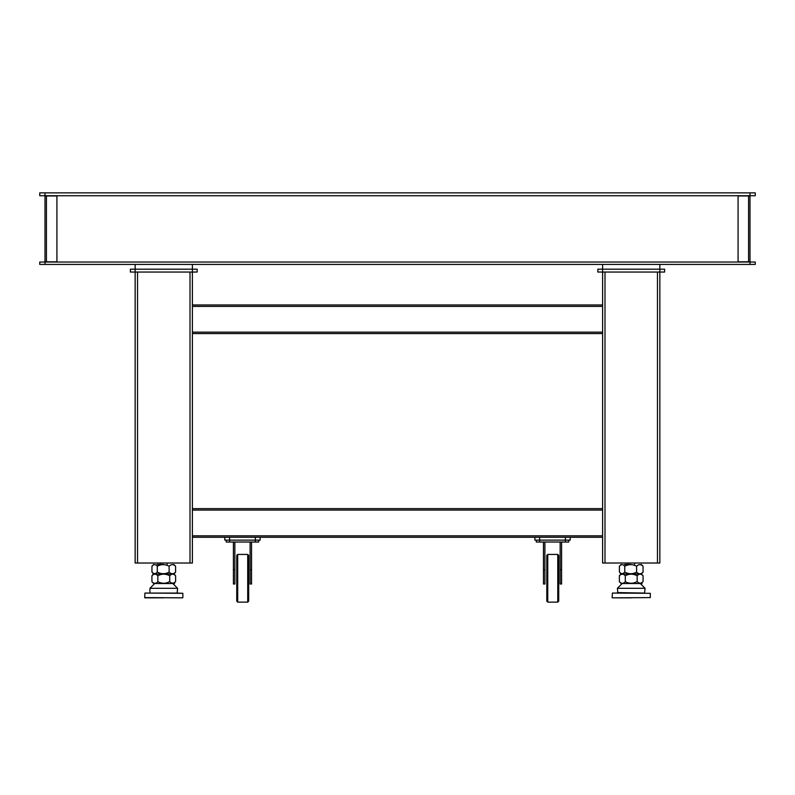 <?xml version="1.0" encoding="UTF-8"?>
<svg xmlns="http://www.w3.org/2000/svg" width="795" height="795" viewBox="0 0 795 795"><rect width="100%" height="100%" fill="white"/><g stroke="black" fill="none" stroke-linecap="round" stroke-linejoin="round"><path stroke-width="1.19" d="M602.61 508.641L192.39 508.641M192.39 537.261L224.826 537.261L224.826 540.123L229.596 540.123L229.596 537.261L224.826 537.261M258.693 540.123L258.693 542.031L229.596 542.031L229.596 540.123L260.124 540.123L260.124 537.261L534.876 537.261L534.876 540.123L539.646 540.123L539.646 537.261L534.876 537.261M568.743 540.123L568.743 542.031L539.646 542.031L539.646 540.123L570.174 540.123L570.174 537.261L602.61 537.261M260.124 537.261L229.596 537.261M570.174 537.261L539.646 537.261M631.23 597.84L612.389 597.84L631.23 597.84M631.23 593.07L612.389 593.07L631.23 593.07M617.397 592.593L644.586 593.07L645.063 588.3L617.397 588.3L617.874 593.07M638.544 583.53L633.685 583.53L638.544 583.53M621.143 573.99L619.385 575.769C621.342 573.672 623.32 573.672 625.307 575.749C629.213 573.672 633.168 573.662 637.153 575.719C639.11 573.672 641.078 573.662 643.076 575.709L643.076 581.543L641.317 583.371L642.082 583.53L621.143 583.53L622.167 583.53L617.397 588.3M640.293 583.53L645.063 588.3M634.569 564.45L634.569 563.019M627.891 564.45L627.891 563.019M642.688 572.609L641.327 573.99L620.378 573.99L641.307 573.99L643.076 575.709M637.689 583.53L635.046 583.53L637.689 583.53M643.076 581.543C641.118 583.699 639.15 583.719 637.153 581.592C633.257 583.759 629.312 583.798 625.307 581.702C623.36 583.838 621.382 583.858 619.385 581.751L619.385 575.769M629.531 583.53L621.143 583.53L619.385 581.751M637.153 581.592L637.153 575.719M625.307 581.702L625.307 575.749M624.552 564.45L630.862 564.45M621.143 573.831L619.782 572.41M620.398 573.99L623.489 573.99M619.732 565.821L619.404 566.169C621.173 564.122 622.962 564.132 624.751 566.179C628.666 564.122 632.611 564.132 636.576 566.209C638.723 564.132 640.879 564.132 643.056 566.229L642.41 565.573M641.307 564.45L643.056 566.229L643.056 572.211C640.909 574.318 638.753 574.298 636.576 572.162C632.651 574.258 628.706 574.219 624.751 572.052C622.982 574.179 621.203 574.159 619.404 572.003L619.742 572.37M624.552 573.99L632.363 573.99M621.134 564.45L619.772 565.792M619.404 566.169L619.404 572.003M636.576 572.162L636.576 566.209M624.751 572.052L624.751 566.179M163.77 597.84L144.929 597.84L163.77 597.84M163.77 593.07L144.929 593.07L163.77 593.07M172.833 583.53L177.603 588.3L177.126 593.07L182.85 593.308L144.929 593.07L144.69 597.601L182.612 597.84M177.126 593.07L150.414 593.07M177.603 588.3L149.937 588.3L149.937 592.593M171.084 583.53L166.225 583.53L171.084 583.53M174.622 583.53L153.683 583.53L154.707 583.53L149.937 588.3M167.109 564.45L167.109 563.019M160.431 564.45L160.431 563.019M175.228 572.609L173.867 573.99L152.918 573.99L173.847 573.99L175.615 575.709L175.615 581.543C173.658 583.699 171.69 583.719 169.693 581.592C165.797 583.759 161.852 583.798 157.847 581.702C155.899 583.838 153.922 583.858 151.924 581.751L151.924 575.769C153.882 573.672 155.86 573.672 157.847 575.749C161.753 573.672 165.708 573.662 169.693 575.719C171.65 573.672 173.618 573.662 175.615 575.709M170.229 583.53L167.586 583.53L170.229 583.53M153.683 573.99L151.924 575.769M173.857 583.371L175.615 581.543M162.071 583.53L153.683 583.53L151.924 581.751M171.879 583.093L173.439 583.083M169.693 581.592L169.693 575.719M157.847 581.702L157.847 575.749M157.092 564.45L163.402 564.45M153.683 573.831L152.322 572.41M152.938 573.99L156.029 573.99M152.272 565.821L151.944 566.169C153.713 564.122 155.502 564.132 157.291 566.179C161.206 564.122 165.151 564.132 169.116 566.209C171.263 564.132 173.419 564.132 175.596 566.229L174.95 565.573M173.847 564.45L175.596 566.229L175.596 572.211C173.449 574.318 171.293 574.298 169.116 572.162C165.191 574.258 161.246 574.219 157.291 572.052C155.522 574.179 153.743 574.159 151.944 572.003L152.282 572.37M157.092 573.99L164.903 573.99M153.673 564.45L152.312 565.792M151.944 566.169L151.944 572.003M169.116 572.162L169.116 566.209M157.291 572.052L157.291 566.179M657.465 272.049L657.465 563.019L659.85 563.019L659.85 272.049L597.84 272.049L597.84 269.187L602.61 269.187L602.61 264.417M657.465 563.019L602.61 563.019L602.61 269.187L659.85 269.187L659.85 264.417M135.15 264.417L135.15 272.049L130.38 272.049L130.38 269.187L197.16 269.187L197.16 272.049L135.15 272.049L135.15 563.019L137.535 563.019L137.535 272.049M190.005 272.049L190.005 563.019L192.39 563.019L192.39 264.417M750.003 262.032L755.25 262.032L755.25 264.417L39.75 264.417L39.75 262.032L750.003 262.032L750.003 264.417M192.39 333.582L602.61 333.582M602.61 304.962L192.39 304.962M659.85 269.187L664.62 269.187L664.62 272.049L659.85 272.049L659.85 269.187M190.005 563.019L137.535 563.019M750.003 192.867L755.25 192.867L755.25 195.729L39.75 195.729L39.75 192.867L750.003 192.867L750.003 195.729M748.572 261.793L738.078 261.793L738.078 195.968L750.003 195.968L750.003 261.793L748.572 261.793L748.572 195.968M46.428 195.968L56.922 195.968L56.922 261.793L44.997 261.793L44.997 195.968L46.428 195.968L46.428 261.793M247.722 554.433L248.676 555.387L248.676 601.179L247.722 602.133L247.722 554.433L237.705 554.433L237.705 602.133L236.751 601.179L236.751 555.387L237.705 554.433M247.722 602.133L237.705 602.133M233.412 569.697L234.843 569.697L234.843 584.007L233.412 584.007L233.412 542.031M250.107 569.697L251.538 569.697L251.538 584.007L250.107 584.007L250.107 542.031M234.843 569.697L234.843 542.031M251.538 569.697L251.538 542.031M229.596 542.031L226.257 542.031L226.257 540.123M557.772 554.433L558.726 555.387L558.726 601.179L557.772 602.133L557.772 554.433L547.755 554.433L547.755 602.133L546.801 601.179L546.801 555.387L547.755 554.433M557.772 602.133L547.755 602.133M543.462 569.697L544.893 569.697L544.893 584.007L543.462 584.007L543.462 542.031M560.157 569.697L561.588 569.697L561.588 584.007L560.157 584.007L560.157 542.031M544.893 569.697L544.893 542.031M561.588 569.697L561.588 542.031M539.646 542.031L536.307 542.031L536.307 540.123M192.39 510.072L602.61 510.072M602.61 535.83L192.39 535.83M255.354 542.031L255.354 537.261M565.404 542.031L565.404 537.261M612.15 597.601L612.389 593.07L650.31 593.308L650.31 597.601L612.389 597.84M44.997 264.417L44.997 262.032M602.61 332.151L192.39 332.151M192.39 306.393L602.61 306.393M604.995 563.019L604.995 272.049M44.997 195.729L44.997 192.867M182.85 593.308L182.85 597.601"/></g></svg>
